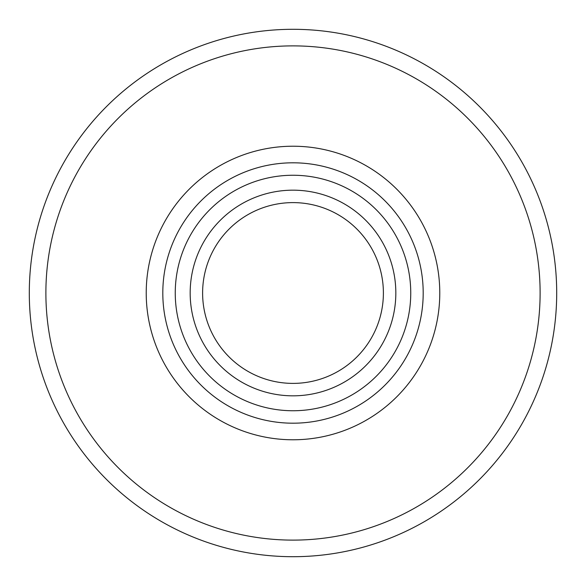 <?xml version="1.0" encoding="UTF-8"?>
<svg xmlns="http://www.w3.org/2000/svg" width="586" height="586" viewBox="0 0 586 586"><rect width="100%" height="100%" fill="white"/><g stroke="black" fill="none" stroke-linecap="round" stroke-linejoin="round"><path stroke-width="0.88" d="M293 29.3A263.7 263.7 0 0 1 556.7 293A263.7 263.7 0 0 1 293 556.7A263.7 263.7 0 0 1 29.3 293A263.7 263.7 0 0 1 293 29.3A263.7 263.7 0 0 0 29.3 293A263.7 263.7 0 0 0 293 556.7M293 162.805A130.195 130.195 0 0 1 423.195 293A130.195 130.195 0 0 1 293 423.195A130.195 130.195 0 0 1 162.805 293A130.195 130.195 0 0 1 293 162.805A130.195 130.195 0 0 0 162.805 293A130.195 130.195 0 0 0 293 423.195M293 383.391A90.391 90.391 0 0 0 383.391 293A90.391 90.391 0 0 0 293 202.61A90.391 90.391 0 0 0 202.61 293A90.391 90.391 0 0 0 293 383.391A90.391 90.391 0 0 1 202.61 293A90.391 90.391 0 0 1 293 202.61A90.391 90.391 0 0 0 202.61 293A90.391 90.391 0 0 0 293 383.391A90.391 90.391 0 0 1 202.61 293A90.391 90.391 0 0 1 293 202.61M293 540.116A247.116 247.116 0 0 0 540.116 293A247.116 247.116 0 0 0 293 45.884A247.116 247.116 0 0 0 45.884 293A247.116 247.116 0 0 0 293 540.116M293 439.778A146.778 146.778 0 0 1 146.222 293A146.778 146.778 0 0 1 293 146.222A146.778 146.778 0 0 1 439.778 293A146.778 146.778 0 0 1 293 439.778M293 410.749A117.749 117.749 0 0 0 410.749 293A117.749 117.749 0 0 0 293 175.251A117.749 117.749 0 0 0 175.251 293A117.749 117.749 0 0 0 293 410.749M293 190.172A102.828 102.828 0 0 1 395.828 293A102.828 102.828 0 0 1 293 395.828A102.828 102.828 0 0 1 190.172 293A102.828 102.828 0 0 1 293 190.172"/></g></svg>
